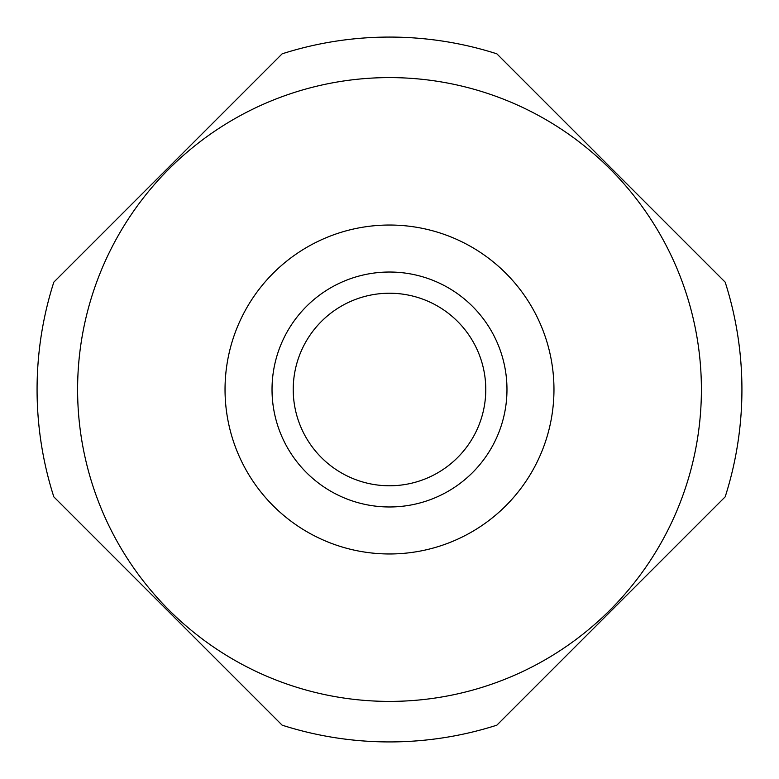 <?xml version="1.0" encoding="UTF-8"?>
<svg xmlns="http://www.w3.org/2000/svg" width="779" height="779" viewBox="0 0 779 779"><rect width="100%" height="100%" fill="white"/><g stroke="black" fill="none" stroke-linecap="round" stroke-linejoin="round"><path stroke-width="1.17" d="M273.205 505.795A164.466 164.466 0 0 0 505.795 505.795A164.466 164.466 0 0 0 505.795 273.205A164.466 164.466 0 0 0 273.205 273.205A164.466 164.466 0 0 0 273.205 505.795M611.009 167.991L496.846 53.819A352.42 352.42 0 0 0 282.154 53.819L53.819 282.154A352.42 352.42 0 0 0 53.819 496.846L282.154 725.181A352.42 352.42 0 0 0 496.846 725.181L725.181 496.846A352.42 352.42 0 0 0 725.181 282.154L611.009 167.991M610.045 168.955A311.892 311.892 0 0 0 168.955 168.955A311.892 311.892 0 0 0 168.955 610.045A311.892 311.892 0 0 0 610.045 610.045A311.892 311.892 0 0 0 610.045 168.955M506.973 389.5A117.473 117.473 0 0 1 389.5 506.973A117.473 117.473 0 0 1 272.027 389.5A117.473 117.473 0 0 1 389.5 272.027A117.473 117.473 0 0 1 506.973 389.5M485.775 389.5A96.275 96.275 0 0 1 389.5 485.775A96.275 96.275 0 0 1 293.225 389.5A96.275 96.275 0 0 1 389.5 293.225A96.275 96.275 0 0 1 485.775 389.5"/></g></svg>
